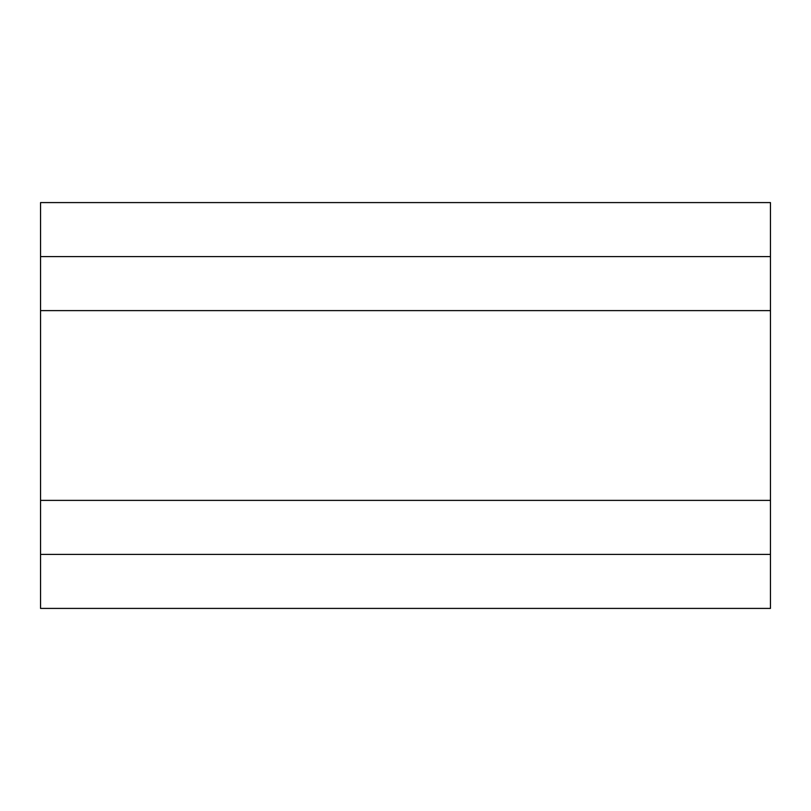 <?xml version="1.0" encoding="UTF-8"?>
<svg xmlns="http://www.w3.org/2000/svg" width="811" height="811" viewBox="0 0 811 811"><rect width="100%" height="100%" fill="white"/><g stroke="black" fill="none" stroke-linecap="round" stroke-linejoin="round"><path stroke-width="1.22" d="M40.55 310.613L770.45 310.613L770.45 608.412L40.55 608.412L40.55 554.4L770.45 554.4L40.55 554.4L40.55 500.387L770.45 500.387L40.55 500.387L40.55 310.613L770.45 310.613L770.45 256.6L40.55 256.6L40.55 310.613M40.55 202.588L770.45 202.588L770.45 256.6L40.55 256.6L40.55 202.588"/></g></svg>
